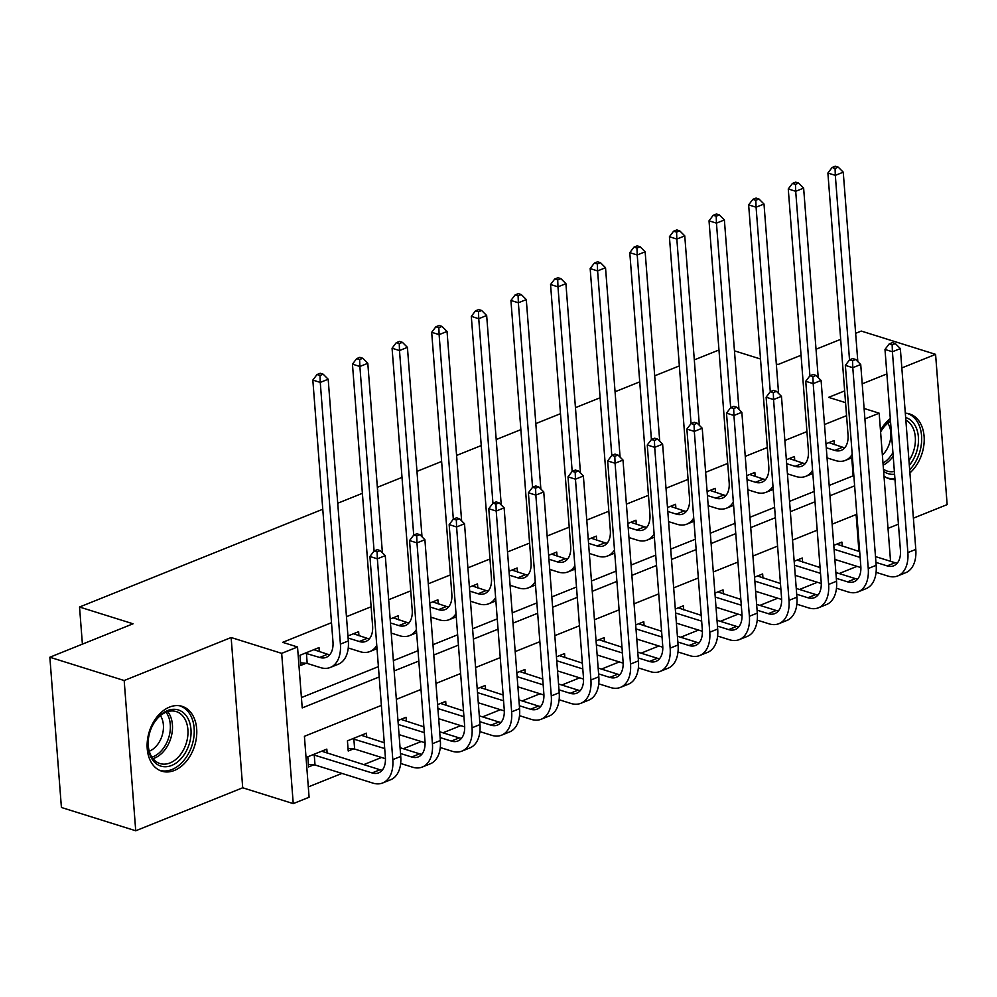 <?xml version="1.0" encoding="UTF-8"?>
<svg xmlns="http://www.w3.org/2000/svg" width="997" height="997" viewBox="0 0 997 997"><rect width="100%" height="100%" fill="white"/><g stroke="black" fill="none" stroke-linecap="round" stroke-linejoin="round"><path stroke-width="1.5" d="M174.388 770.444A33.985 23.754 107.4 0 0 196.471 737.306A33.985 23.754 107.4 0 0 182.115 706.337A33.985 23.754 107.4 0 0 169.515 707.097A33.985 23.754 107.4 0 0 147.431 740.235A33.985 23.754 107.4 0 0 161.788 771.192A33.985 23.754 107.4 0 0 174.388 770.444M909.9 472.914A33.985 23.754 107.4 0 0 924.219 439.316A33.985 23.754 107.4 0 0 909.538 413.929A33.985 23.754 107.4 0 0 905.313 413.182M381.377 705.39L304.409 736.322L309.095 797.239L293.243 803.607L281.677 653.359L297.53 646.991L302.216 707.907L379.196 676.963M242.707 787.78L231.142 637.519L124.176 680.527L49.85 657.235L61.415 807.483L135.729 830.775L242.707 787.78L293.243 803.607M888.015 528.373L898.422 524.185M913.389 518.178L947.15 504.607L935.585 354.359L901.824 367.93M308.297 786.932L341.934 773.41M363.706 764.649L381.552 757.483M403.336 748.722L421.183 741.556M442.955 732.795L460.801 725.629M482.573 716.868L500.419 709.702M522.191 700.941L540.038 693.775M561.81 685.026L579.656 677.848M601.428 669.099L619.274 661.921M641.046 653.172L658.892 645.994M680.677 637.245L698.523 630.067M720.295 621.318L738.141 614.14M759.913 605.391L777.76 598.212M799.532 589.464L817.378 582.285M839.15 573.537L856.996 566.358M890.296 418.578A33.985 23.754 107.4 0 0 880.476 430.417M883.99 476.08A33.985 23.754 107.4 0 0 889.212 478.784A33.985 23.754 107.4 0 0 894.994 479.545M124.176 680.527L135.729 830.775M855.65 333.322L861.271 331.066L935.585 354.359M858.94 551.391L856.111 514.552M842.203 546.144L841.892 542.081L833.791 545.347M802.585 562.071L802.273 558.008L794.16 561.274M762.967 577.998L762.643 573.936L754.542 577.188M723.336 593.925L723.024 589.863L714.924 593.115M683.718 609.852L683.406 605.79L675.305 609.042M644.099 625.78L643.788 621.717L635.687 624.969M604.481 641.707L604.17 637.644L596.069 640.897M564.863 657.634L564.551 653.571L556.451 656.824M525.245 673.561L524.933 669.498L516.82 672.751M485.626 689.488L485.302 685.425L477.202 688.678M445.995 705.415L445.684 701.352L437.583 704.605M406.377 721.342L406.066 717.279L397.965 720.532M366.759 737.269L366.447 733.194L347.43 740.846L348.215 751.003L353.387 748.921M327.141 753.196L326.829 749.121L307.811 756.773L308.596 766.917L313.768 764.849M846.565 415.662L824.494 424.535M806.934 431.589L784.876 440.462M767.316 447.516L745.245 456.389M727.698 463.443L705.627 472.304M688.08 479.37L666.008 488.231M648.461 495.297L626.39 504.158M608.843 511.212L586.772 520.085M569.225 527.139L547.154 536.012M529.594 543.066L507.535 551.939M489.976 558.993L467.905 567.866M450.357 574.92L428.286 583.793M410.739 590.847L388.668 599.72M371.121 606.774L346.458 616.694M331.502 622.701L282.662 642.33L297.53 646.991M301.418 697.588L378.399 666.644M393.354 660.637L418.017 650.717M432.972 644.71L457.635 634.79M472.603 628.783L497.254 618.863M512.221 612.856L536.872 602.936M551.84 596.929L576.503 587.009M591.458 581.002L616.121 571.094M631.076 565.075L655.739 555.167M670.694 549.148L695.358 539.24M710.313 533.221L734.976 523.313M749.931 517.293L774.594 507.386M789.562 501.366L814.213 491.459M829.18 485.439L853.133 475.818L851.75 457.847M834.389 444.625L834.078 440.562L825.977 443.815M794.771 460.552L794.459 456.489L786.359 459.742M755.153 476.479L754.841 472.416L746.741 475.669M715.534 492.406L715.223 488.343L707.11 491.596M675.904 508.333L675.592 504.27L667.492 507.523M636.285 524.26L635.974 520.197L627.873 523.45M596.667 540.187L596.356 536.124L588.255 539.377M557.049 556.114L556.737 552.051L548.637 555.304M517.431 572.041L517.119 567.978L509.018 571.231M477.812 587.968L477.501 583.906L469.4 587.158M438.194 603.895L437.882 599.82L429.769 603.085M398.576 619.822L398.252 615.747L390.151 619.012M358.945 635.75L358.633 631.674L347.941 635.974M319.327 651.677L319.015 647.601L299.997 655.253L300.782 665.398L305.954 663.329M49.85 657.235L133.05 623.786L79.536 607.023L82.402 644.149M79.536 607.023L322.766 509.243M337.734 503.236L362.385 493.316M377.352 487.309L402.015 477.389M416.97 471.382L441.634 461.474M456.589 455.455L481.252 445.547M496.207 439.527L520.87 429.62M535.825 423.6L560.488 413.693M575.443 407.673L600.107 397.766M615.074 391.746L639.725 381.839M654.693 375.819L679.343 365.911M694.311 359.892L718.974 349.984M231.142 637.519L281.677 653.359M864.91 418.914L879.155 413.194L890.545 561.299M844.658 390.911L828.619 397.354L845.556 402.663M864.1 408.471L879.155 413.194M886.869 373.937L862.206 383.845M776.314 363.955L778.071 364.503L801.065 355.256M816.02 349.249L840.683 339.341M760.512 359.007L734.453 350.844M856.822 514.265L832.159 524.185M817.204 530.192L792.54 540.112M777.573 546.119L752.922 556.039M737.954 562.046L713.304 571.966M698.336 577.973L673.673 587.894M658.718 593.9L634.055 603.821M619.1 609.828L594.436 619.748M579.481 625.755L554.818 635.662M539.863 641.682L515.2 651.589M500.245 657.609L475.581 667.516M460.614 673.536L435.963 683.443M420.996 689.463L396.332 699.371M394.151 670.944L418.815 661.036M433.77 655.017L458.433 645.109M473.388 639.089L498.051 629.182M513.006 623.162L537.67 613.255M552.625 607.248L577.288 597.328M592.255 591.321L616.906 581.401M631.874 575.394L656.537 565.473M671.492 559.467L696.155 549.546M711.11 543.539L735.774 533.619M750.729 527.612L775.392 517.692M790.347 511.685L815.01 501.765M829.965 495.758L854.628 485.851M853.133 475.818L853.881 476.055M826.276 447.753L834.726 450.407A21.784 13.522 -111.9 0 0 841.294 450.308A21.784 13.522 -111.9 0 0 848.023 434.754L827.896 173.029L832.096 167.496L835.062 168.431L838.228 167.16L835.262 166.225L832.096 167.496M828.906 442.643L842.652 447.217A21.784 13.522 -111.9 0 0 844.833 447.678M852.211 454.308A32.677 20.276 68.1 0 1 845.356 460.415A32.677 20.276 68.1 0 1 835.511 460.552L827.061 457.91M838.228 167.16L843.25 172.182L857.819 361.612M843.25 172.182L835.324 175.36L849.519 359.892M835.062 168.431L835.324 175.36L827.896 173.029M895.318 343.566L892.352 342.632L889.187 343.903L892.153 344.837L895.318 343.566L900.341 348.589L892.415 351.767L907.868 552.587A32.677 20.276 68.1 0 1 897.761 575.917A32.677 20.276 68.1 0 1 887.916 576.054L876.089 572.34M860.885 567.58L834.875 559.429M836.72 544.163L859.688 551.628M875.491 556.588L895.057 562.719A21.784 13.522 -111.9 0 0 897.238 563.18M834.09 549.272L860.137 557.435M875.939 562.395L887.131 565.897A21.784 13.522 -111.9 0 0 893.698 565.81A21.784 13.522 -111.9 0 0 900.428 550.257L884.987 349.448L889.187 343.903M900.341 348.589L915.794 549.397A32.677 20.276 68.1 0 1 905.675 572.727L897.761 575.917M892.153 344.837L892.415 351.767L884.987 349.448M786.658 463.68L795.108 466.334A21.784 13.522 -111.9 0 0 801.675 466.235A21.784 13.522 -111.9 0 0 808.405 450.681L788.266 188.956L792.465 183.423L795.444 184.358L798.609 183.087L795.643 182.152L792.465 183.423M789.288 458.57L803.034 463.144A21.784 13.522 -111.9 0 0 805.215 463.605M812.58 470.235A32.677 20.276 68.1 0 1 805.738 476.342A32.677 20.276 68.1 0 1 795.893 476.479L787.443 473.837M798.609 183.087L803.632 188.109L818.201 377.539M803.632 188.109L795.706 191.287L809.9 375.819M795.444 184.358L795.706 191.287L788.266 188.956M747.04 479.607L755.489 482.261A21.784 13.522 -111.9 0 0 762.044 482.162A21.784 13.522 -111.9 0 0 768.787 466.608L748.647 204.884L752.847 199.35L755.826 200.285L758.991 199.014L756.025 198.079L752.847 199.35M749.669 474.497L763.415 479.071A21.784 13.522 -111.9 0 0 765.596 479.532M772.962 486.162A32.677 20.276 68.1 0 1 766.107 492.269A32.677 20.276 68.1 0 1 756.274 492.406L747.812 489.764M758.991 199.014L764.001 204.036L778.582 393.466M764.001 204.036L756.087 207.214L770.282 391.746M755.826 200.285L756.087 207.214L748.647 204.884M707.421 495.534L715.871 498.176A21.784 13.522 -111.9 0 0 722.426 498.089A21.784 13.522 -111.9 0 0 729.168 482.536L709.029 220.811L713.229 215.277L716.207 216.212L719.373 214.941L716.407 214.006L713.229 215.277M710.051 490.424L723.797 494.998A21.784 13.522 -111.9 0 0 725.978 495.459M733.343 502.089A32.677 20.276 68.1 0 1 726.489 508.196A32.677 20.276 68.1 0 1 716.644 508.333L708.194 505.691M719.373 214.941L724.383 219.963L738.964 409.393M724.383 219.963L716.457 223.141L730.664 407.673M716.207 216.212L716.457 223.141L709.029 220.811M855.7 359.493L852.734 358.559L849.556 359.83L852.535 360.764L855.7 359.493L860.723 364.516L852.796 367.694L868.25 568.502A32.677 20.276 68.1 0 1 858.13 591.844A32.677 20.276 68.1 0 1 848.297 591.981L836.471 588.267M821.266 583.507L795.245 575.356M797.102 560.09L820.07 567.555M835.872 572.515L855.438 578.634A21.784 13.522 -111.9 0 0 857.619 579.107M794.472 565.199L820.519 573.362M836.321 578.322L847.512 581.824A21.784 13.522 -111.9 0 0 854.068 581.737A21.784 13.522 -111.9 0 0 860.81 566.184L845.356 365.376L849.556 359.83M860.723 364.516L876.164 565.324A32.677 20.276 68.1 0 1 866.057 588.654L858.13 591.844M852.535 360.764L852.796 367.694L845.356 365.376M816.082 375.42L813.116 374.486L809.938 375.757L812.916 376.692L816.082 375.42L821.092 380.443L813.178 383.621L828.619 584.429A32.677 20.276 68.1 0 1 818.512 607.771A32.677 20.276 68.1 0 1 808.667 607.908L796.852 604.194M781.648 599.434L755.626 591.283M757.483 576.017L780.452 583.482M796.254 588.442L815.82 594.561A21.784 13.522 -111.9 0 0 818.001 595.035M754.854 581.126L780.9 589.289M796.703 594.249L807.894 597.751A21.784 13.522 -111.9 0 0 814.449 597.664A21.784 13.522 -111.9 0 0 821.192 582.111L805.738 381.29L809.938 375.757M821.092 380.443L836.545 581.251A32.677 20.276 68.1 0 1 826.438 604.581L818.512 607.771M812.916 376.692L813.178 383.621L805.738 381.29M776.464 391.347L773.498 390.413L770.32 391.684L773.298 392.619L776.464 391.347L781.474 396.37L773.547 399.548L789.001 600.356A32.677 20.276 68.1 0 1 778.894 623.686A32.677 20.276 68.1 0 1 769.048 623.835L757.234 620.122M742.03 615.361L716.008 607.21M717.852 591.944L740.833 599.409M756.636 604.369L776.189 610.488A21.784 13.522 -111.9 0 0 778.383 610.962M715.223 597.053L741.282 605.216M757.084 610.176L768.276 613.678A21.784 13.522 -111.9 0 0 774.831 613.591A21.784 13.522 -111.9 0 0 781.573 598.026L766.12 397.217L770.32 391.684M781.474 396.37L796.927 597.178A32.677 20.276 68.1 0 1 786.82 620.508L778.894 623.686M773.298 392.619L773.547 399.548L766.12 397.217M667.803 511.461L676.253 514.103A21.784 13.522 -111.9 0 0 682.808 514.016A21.784 13.522 -111.9 0 0 689.55 498.463L669.411 236.738L673.611 231.204L676.589 232.139L679.755 230.868L676.776 229.933L673.611 231.204M670.42 506.351L684.166 510.925A21.784 13.522 -111.9 0 0 686.36 511.386M693.725 518.016A32.677 20.276 68.1 0 1 686.871 524.123A32.677 20.276 68.1 0 1 677.025 524.26L668.576 521.618M679.755 230.868L684.765 235.89L699.346 425.32M684.765 235.89L676.838 239.068L691.046 423.588M676.589 232.139L676.838 239.068L669.411 236.738M736.845 407.275L733.867 406.34L730.701 407.611L733.68 408.546L736.845 407.275L741.855 412.297L733.929 415.475L749.383 616.283A32.677 20.276 68.1 0 1 739.276 639.613A32.677 20.276 68.1 0 1 729.43 639.75L717.603 636.049M702.411 631.288L676.39 623.137M678.234 607.871L701.215 615.336M717.017 620.284L736.571 626.415A21.784 13.522 -111.9 0 0 738.765 626.889M675.605 612.981L701.664 621.143M717.466 626.104L728.645 629.606A21.784 13.522 -111.9 0 0 735.213 629.506A21.784 13.522 -111.9 0 0 741.955 613.953L726.501 413.144L730.701 407.611M741.855 412.297L757.309 613.105A32.677 20.276 68.1 0 1 747.202 636.435L739.276 639.613M733.68 408.546L733.929 415.475L726.501 413.144M880.588 431.913A29.412 20.563 -72.6 0 1 890.458 420.609M905.637 417.506A29.412 20.563 -72.6 0 1 916.579 451.878A29.412 20.563 -72.6 0 1 909.314 465.287M908.965 460.664A27.231 19.03 107.4 0 0 913.638 450.943A27.231 19.03 107.4 0 0 905.837 420.073M890.508 421.307A27.231 19.03 107.4 0 0 880.6 431.963M887.841 423.214A21.436 14.992 -72.6 0 1 889.486 443.353A21.436 14.992 -72.6 0 1 882.37 455.068M886.894 477.837L886.707 477.775A33.761 23.604 107.4 0 0 886.894 477.837A33.761 23.604 107.4 0 0 894.895 478.361M909.675 469.861A33.761 23.604 107.4 0 0 919.483 452.8A33.761 23.604 107.4 0 0 907.096 413.394A33.761 23.604 107.4 0 0 906.896 413.331L907.096 413.394M894.583 474.223A29.412 20.563 -72.6 0 1 883.629 471.282M883.454 469.163A27.231 19.03 107.4 0 0 887.367 471.132A27.231 19.03 107.4 0 0 894.371 471.456M171.683 765.434A29.412 20.563 -72.6 0 1 148.541 737.917A29.412 20.563 -72.6 0 1 152.242 726.103A29.412 20.563 -72.6 0 1 167.459 710.612A29.412 20.563 -72.6 0 1 190.963 729.418A29.412 20.563 -72.6 0 1 171.683 765.434M148.578 737.68A27.231 19.03 107.4 0 0 159.944 763.54A27.231 19.03 107.4 0 0 170.038 762.942A27.231 19.03 107.4 0 0 187.735 736.384A27.231 19.03 107.4 0 0 176.232 711.571A27.231 19.03 107.4 0 0 166.125 712.17A27.231 19.03 107.4 0 0 152.142 726.327M149.326 751.177A21.436 14.992 -72.6 0 1 149.276 751.202A21.436 14.992 -72.6 0 0 162.1 735.649A21.436 14.992 -72.6 0 0 160.417 715.622M159.47 770.245L159.283 770.183A33.761 23.604 107.4 0 0 159.47 770.245A33.761 23.604 107.4 0 0 171.995 769.497A33.761 23.604 107.4 0 0 193.929 736.571A33.761 23.604 107.4 0 0 179.672 705.801A33.761 23.604 107.4 0 0 179.472 705.739L179.672 705.801M628.172 527.388L636.622 530.03A21.784 13.522 -111.9 0 0 643.19 529.943A21.784 13.522 -111.9 0 0 649.932 514.39L629.792 252.665L633.992 247.131L636.958 248.066L640.136 246.782L637.158 245.86L633.992 247.131M630.802 522.278L644.548 526.852A21.784 13.522 -111.9 0 0 646.741 527.313M654.107 533.943A32.677 20.276 68.1 0 1 647.252 540.05A32.677 20.276 68.1 0 1 637.407 540.187L628.957 537.545M640.136 246.782L645.146 251.805L659.727 441.247M645.146 251.805L637.22 254.995L651.415 439.515M636.958 248.066L637.22 254.995L629.792 252.665M588.554 543.315L597.004 545.957A21.784 13.522 -111.9 0 0 603.571 545.87A21.784 13.522 -111.9 0 0 610.314 530.317L590.174 268.592L594.374 263.058L597.34 263.993L600.518 262.71L597.539 261.787L594.374 263.058M591.184 538.193L604.93 542.779A21.784 13.522 -111.9 0 0 607.111 543.24M614.488 549.87A32.677 20.276 68.1 0 1 607.634 555.977A32.677 20.276 68.1 0 1 597.789 556.114L589.339 553.46M600.518 262.71L605.528 267.732L620.097 457.174M605.528 267.732L597.602 270.922L611.797 455.442M597.34 263.993L597.602 270.922L590.174 268.592M548.936 559.242L557.385 561.884A21.784 13.522 -111.9 0 0 563.953 561.797A21.784 13.522 -111.9 0 0 570.683 546.244L550.556 284.519L554.756 278.986L557.722 279.92L560.887 278.637L557.921 277.714L554.756 278.986M551.565 554.12L565.311 558.706A21.784 13.522 -111.9 0 0 567.492 559.167M574.87 565.798A32.677 20.276 68.1 0 1 568.016 571.904A32.677 20.276 68.1 0 1 558.17 572.041L549.721 569.387M560.887 278.637L565.91 283.659L580.478 473.101M565.91 283.659L557.984 286.849L572.178 471.369M557.722 279.92L557.984 286.849L550.556 284.519M509.317 575.169L517.767 577.811A21.784 13.522 -111.9 0 0 524.335 577.724A21.784 13.522 -111.9 0 0 531.065 562.171L510.925 300.446L515.125 294.913L518.104 295.847L521.269 294.564L518.303 293.641L515.125 294.913M511.947 570.047L525.693 574.633A21.784 13.522 -111.9 0 0 527.874 575.095M535.239 581.725A32.677 20.276 68.1 0 1 528.398 587.831A32.677 20.276 68.1 0 1 518.552 587.968L510.103 585.314M521.269 294.564L526.291 299.586L540.86 489.029M526.291 299.586L518.365 302.776L532.56 487.296M518.104 295.847L518.365 302.776L510.925 300.446M469.699 591.096L478.149 593.738A21.784 13.522 -111.9 0 0 484.704 593.651A21.784 13.522 -111.9 0 0 491.446 578.098L471.307 316.373L475.507 310.84L478.485 311.762L481.651 310.491L478.685 309.556L475.507 310.84M472.329 585.974L486.075 590.56A21.784 13.522 -111.9 0 0 488.256 591.022M495.621 597.652A32.677 20.276 68.1 0 1 488.767 603.758A32.677 20.276 68.1 0 1 478.934 603.895L470.484 601.241M481.651 310.491L486.661 315.513L501.242 504.956M486.661 315.513L478.747 318.704L492.942 503.223M478.485 311.762L478.747 318.704L471.307 316.373M697.227 423.202L694.248 422.267L691.083 423.538L694.049 424.473L697.227 423.202L702.237 428.224L694.311 431.402L709.764 632.21A32.677 20.276 68.1 0 1 699.657 655.54A32.677 20.276 68.1 0 1 689.812 655.677L677.985 651.976M662.781 647.215L636.771 639.065M638.616 623.798L661.597 631.263M677.399 636.211L696.953 642.342A21.784 13.522 -111.9 0 0 699.134 642.816M635.986 628.908L662.045 637.071M677.848 642.018L689.027 645.533A21.784 13.522 -111.9 0 0 695.594 645.433A21.784 13.522 -111.9 0 0 702.337 629.88L686.883 429.071L691.083 423.538M702.237 428.224L717.69 629.032A32.677 20.276 68.1 0 1 707.583 652.362L699.657 655.54M694.049 424.473L694.311 431.402L686.883 429.071M657.609 439.129L654.63 438.194L651.465 439.465L654.431 440.4L657.609 439.129L662.619 444.151L654.693 447.329L670.146 648.137A32.677 20.276 68.1 0 1 660.039 671.467A32.677 20.276 68.1 0 1 650.194 671.604L638.367 667.903M623.162 663.142L597.153 654.992M598.998 639.725L621.978 647.19M637.781 652.138L657.335 658.269A21.784 13.522 -111.9 0 0 659.516 658.743M596.368 644.835L622.415 652.998M638.23 657.945L649.408 661.46A21.784 13.522 -111.9 0 0 655.976 661.36A21.784 13.522 -111.9 0 0 662.718 645.807L647.265 444.998L651.465 439.465M662.619 444.151L678.072 644.959A32.677 20.276 68.1 0 1 667.965 668.289L660.039 671.467M654.431 440.4L654.693 447.329L647.265 444.998M617.99 455.043L615.012 454.121L611.846 455.392L614.813 456.327L617.99 455.043L623 460.066L615.074 463.256L630.528 664.064A32.677 20.276 68.1 0 1 620.421 687.394A32.677 20.276 68.1 0 1 610.575 687.531L598.748 683.83M583.544 679.069L557.535 670.919M559.379 655.652L582.348 663.117M598.163 668.065L617.716 674.196A21.784 13.522 -111.9 0 0 619.897 674.657M556.75 660.762L582.796 668.925M598.599 673.872L609.79 677.387A21.784 13.522 -111.9 0 0 616.358 677.287A21.784 13.522 -111.9 0 0 623.088 661.734L607.647 460.926L611.846 455.392M623 460.066L638.454 660.886A32.677 20.276 68.1 0 1 628.334 684.216L620.421 687.394M614.813 456.327L615.074 463.256L607.647 460.926M578.36 470.97L575.394 470.048L572.228 471.319L575.194 472.254L578.36 470.97L583.382 475.993L575.456 479.183L590.909 679.991A32.677 20.276 68.1 0 1 580.79 703.321A32.677 20.276 68.1 0 1 570.957 703.458L559.13 699.757M543.926 694.996L517.904 686.833M519.761 671.579L542.729 679.044M558.532 683.992L578.098 690.123A21.784 13.522 -111.9 0 0 580.279 690.585M517.131 676.689L543.178 684.852M558.981 689.799L570.172 693.314A21.784 13.522 -111.9 0 0 576.74 693.214A21.784 13.522 -111.9 0 0 583.469 677.661L568.016 476.853L572.228 471.319M583.382 475.993L598.823 676.801A32.677 20.276 68.1 0 1 588.716 700.143L580.79 703.321M575.194 472.254L575.456 479.183L568.016 476.853M538.741 486.897L535.775 485.975L532.597 487.246L535.576 488.181L538.741 486.897L543.751 491.92L535.838 495.11L551.279 695.918A32.677 20.276 68.1 0 1 541.172 719.248A32.677 20.276 68.1 0 1 531.326 719.385L519.512 715.684M504.308 710.923L478.286 702.76M480.143 687.494L503.111 694.971M518.914 699.919L538.48 706.05A21.784 13.522 -111.9 0 0 540.661 706.512M477.513 692.616L503.56 700.779M519.362 705.726L530.554 709.241A21.784 13.522 -111.9 0 0 537.109 709.141A21.784 13.522 -111.9 0 0 543.851 693.588L528.398 492.78L532.597 487.246M543.751 491.92L559.205 692.728A32.677 20.276 68.1 0 1 549.098 716.058L541.172 719.248M535.576 488.181L535.838 495.11L528.398 492.78M430.081 607.023L438.53 609.666A21.784 13.522 -111.9 0 0 445.086 609.578A21.784 13.522 -111.9 0 0 451.828 594.025L431.689 332.3L435.888 326.767L438.867 327.689L442.032 326.418L439.066 325.483L435.888 326.767M432.71 601.901L446.457 606.475A21.784 13.522 -111.9 0 0 448.638 606.949M456.003 613.566A32.677 20.276 68.1 0 1 449.149 619.685A32.677 20.276 68.1 0 1 439.303 619.822L430.854 617.168M442.032 326.418L447.042 331.44L461.623 520.883M447.042 331.44L439.116 334.631L453.323 519.15M438.867 327.689L439.116 334.631L431.689 332.3M499.123 502.824L496.157 501.902L492.979 503.173L495.958 504.108L499.123 502.824L504.133 507.847L496.219 511.037L511.66 711.846A32.677 20.276 68.1 0 1 501.553 735.175A32.677 20.276 68.1 0 1 491.708 735.312L479.893 731.611M464.689 726.85L438.668 718.687M440.512 703.421L463.493 710.898M479.295 715.846L498.849 721.978A21.784 13.522 -111.9 0 0 501.042 722.439M437.882 708.543L463.941 716.706M479.744 721.654L490.935 725.155A21.784 13.522 -111.9 0 0 497.491 725.068A21.784 13.522 -111.9 0 0 504.233 709.515L488.779 508.707L492.979 503.173M504.133 507.847L519.587 708.655A32.677 20.276 68.1 0 1 509.479 731.985L501.553 735.175M495.958 504.108L496.219 511.037L488.779 508.707M390.463 622.951L398.912 625.593A21.784 13.522 -111.9 0 0 405.467 625.505A21.784 13.522 -111.9 0 0 412.21 609.952L392.07 348.227L396.27 342.694L399.249 343.616L402.414 342.345L399.436 341.41L396.27 342.694M393.092 617.828L406.826 622.402A21.784 13.522 -111.9 0 0 409.019 622.876M416.385 629.493A32.677 20.276 68.1 0 1 409.53 635.612A32.677 20.276 68.1 0 1 399.685 635.75L391.235 633.095M402.414 342.345L407.424 347.367L422.005 536.797M407.424 347.367L399.498 350.558L413.705 535.077M399.249 343.616L399.498 350.558L392.07 348.227M459.505 518.752L456.526 517.817L453.361 519.101L456.339 520.023L459.505 518.752L464.515 523.774L456.589 526.964L472.042 727.773A32.677 20.276 68.1 0 1 461.935 751.102A32.677 20.276 68.1 0 1 452.09 751.24L440.263 747.538M425.071 742.765L399.049 734.615M400.894 719.348L423.875 726.825M439.677 731.773L459.231 737.905A21.784 13.522 -111.9 0 0 461.424 738.366M398.264 724.47L424.323 732.633M440.126 737.581L451.317 741.083A21.784 13.522 -111.9 0 0 457.872 740.995A21.784 13.522 -111.9 0 0 464.614 725.442L449.161 524.634L453.361 519.101M464.515 523.774L479.968 724.582A32.677 20.276 68.1 0 1 469.861 747.912L461.935 751.102M456.339 520.023L456.589 526.964L449.161 524.634M348.103 638.018L359.281 641.52A21.784 13.522 -111.9 0 0 365.849 641.432A21.784 13.522 -111.9 0 0 372.591 625.867L352.452 364.154L356.652 358.621L359.618 359.543L362.796 358.272L359.817 357.337L356.652 358.621M353.461 633.756L367.208 638.329A21.784 13.522 -111.9 0 0 369.401 638.803M376.766 645.42A32.677 20.276 68.1 0 1 369.912 651.527A32.677 20.276 68.1 0 1 360.067 651.677L348.24 647.963M362.796 358.272L367.806 363.294L382.387 552.724M367.806 363.294L359.88 366.485L374.074 551.005M359.618 359.543L359.88 366.485L352.452 364.154M419.887 534.679L416.908 533.744L413.743 535.028L416.709 535.95L419.887 534.679L424.896 539.701L416.97 542.891L432.424 743.7A32.677 20.276 68.1 0 1 422.317 767.029A32.677 20.276 68.1 0 1 412.471 767.167L400.644 763.465M385.44 758.692L354.633 749.046L348.015 748.398M361.275 735.275L384.256 742.753M400.059 747.7L419.612 753.832A21.784 13.522 -111.9 0 0 421.793 754.293M352.602 738.765L384.705 748.56M400.507 753.508L411.686 757.01A21.784 13.522 -111.9 0 0 418.254 756.922A21.784 13.522 -111.9 0 0 424.996 741.369L409.543 540.561L413.743 535.028M424.896 539.701L440.35 740.509A32.677 20.276 68.1 0 1 430.243 763.839L422.317 767.029M416.709 535.95L416.97 542.891L409.543 540.561M353.848 738.889L354.633 749.046M305.169 653.172L319.663 657.447A21.784 13.522 -111.9 0 0 326.231 657.347A21.784 13.522 -111.9 0 0 332.973 641.794L312.834 380.081L317.034 374.536L320 375.47L323.178 374.199L320.199 373.264L317.034 374.536M313.843 649.683L327.589 654.256A21.784 13.522 -111.9 0 0 329.77 654.73M323.178 374.199L328.187 379.221L320.261 382.412L340.401 644.124A32.677 20.276 68.1 0 1 330.294 667.454A32.677 20.276 68.1 0 1 320.448 667.591L307.201 663.441L300.583 662.793M328.187 379.221L348.327 640.946A32.677 20.276 68.1 0 1 338.22 664.276L330.294 667.454M320 375.47L320.261 382.412L312.834 380.081M306.415 653.297L307.201 663.441M380.268 550.606L377.29 549.671L374.124 550.955L377.09 551.877L380.268 550.606L385.278 555.628L377.352 558.818L392.806 759.627A32.677 20.276 68.1 0 1 382.698 782.957A32.677 20.276 68.1 0 1 372.853 783.094L315.015 764.973L308.397 764.313M321.657 751.202L379.994 769.759A21.784 13.522 -111.9 0 0 382.175 770.22M312.983 754.692L372.068 772.937A21.784 13.522 -111.9 0 0 378.636 772.849A21.784 13.522 -111.9 0 0 385.378 757.296L369.924 556.488L374.124 550.955M385.278 555.628L400.732 756.436A32.677 20.276 68.1 0 1 390.625 779.766L382.698 782.957M377.09 551.877L377.352 558.818L369.924 556.488M314.229 754.816L315.015 764.973M842.652 447.217L834.726 450.407M895.057 562.719L887.131 565.897M915.794 549.397L907.868 552.587M803.034 463.144L795.108 466.334M763.415 479.071L755.489 482.261M723.797 494.998L715.871 498.176M855.438 578.634L847.512 581.824M876.164 565.324L868.25 568.502M815.82 594.561L807.894 597.751M836.545 581.251L828.619 584.429M776.189 610.488L768.276 613.678M796.927 597.178L789.001 600.356M684.166 510.925L676.253 514.103M736.571 626.415L728.645 629.606M757.309 613.105L749.383 616.283M893.2 456.215A27.231 19.03 -72.6 0 1 883.155 465.15M882.993 463.119A26.333 18.407 107.4 0 0 892.926 452.663M167.708 711.621A27.231 19.03 -72.6 0 1 171.073 737.356A27.231 19.03 -72.6 0 1 154.547 758.081A27.231 19.03 -72.6 0 1 152.977 758.63M151.93 757.184A26.333 18.407 107.4 0 0 153.015 756.785A26.333 18.407 107.4 0 0 168.904 737.032A26.333 18.407 107.4 0 0 166.025 712.219M644.548 526.852L636.622 530.03M604.93 542.779L597.004 545.957M565.311 558.706L557.385 561.884M525.693 574.633L517.767 577.811M486.075 590.56L478.149 593.738M696.953 642.342L689.027 645.533M717.69 629.032L709.764 632.21M657.335 658.269L649.408 661.46M678.072 644.959L670.146 648.137M617.716 674.196L609.79 677.387M638.454 660.886L630.528 664.064M578.098 690.123L570.172 693.314M598.823 676.801L590.909 679.991M538.48 706.05L530.554 709.241M559.205 692.728L551.279 695.918M446.457 606.475L438.53 609.666M498.849 721.978L490.935 725.155M519.587 708.655L511.66 711.846M406.826 622.402L398.912 625.593M459.231 737.905L451.317 741.083M479.968 724.582L472.042 727.773M367.208 638.329L359.281 641.52M419.612 753.832L411.686 757.01M440.35 740.509L432.424 743.7M327.589 654.256L319.663 657.447M348.327 640.946L340.401 644.124M379.994 769.759L372.068 772.937M400.732 756.436L392.806 759.627M852.46 457.561L845.356 460.415M812.829 473.488L805.738 476.342M773.211 489.415L766.107 492.269M733.593 505.342L726.489 508.196M693.974 521.269L686.871 524.123M654.356 537.196L647.252 540.05M614.738 553.123L607.634 555.977M575.119 569.05L568.016 571.904M535.501 584.977L528.398 587.831M495.87 600.904L488.767 603.758M456.252 616.819L449.149 619.685M416.634 632.746L409.53 635.612M377.016 648.673L369.912 651.527"/></g></svg>
